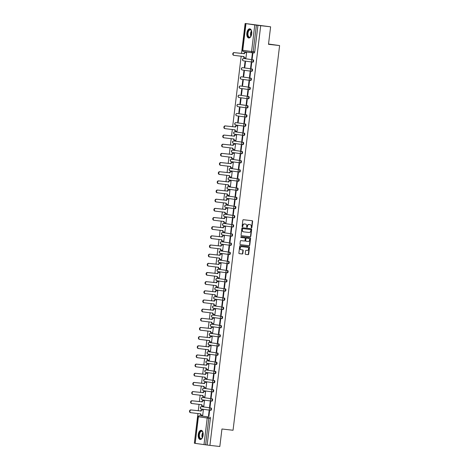 <?xml version="1.0" encoding="UTF-8"?>
<svg xmlns="http://www.w3.org/2000/svg" width="470" height="470" viewBox="0 0 470 470"><rect width="100%" height="100%" fill="white"/><g stroke="black" fill="none" stroke-linecap="round" stroke-linejoin="round"><path stroke-width="0.7" d="M251.503 227.844A0.405 0.347 98 0 0 251.891 227.48L252.631 221.352A0.582 0.493 98 0 0 252.226 220.724L243.413 219.725A0.582 0.493 98 0 0 242.855 220.242L242.115 226.37A0.405 0.347 98 0 0 242.802 226.446L242.896 225.653A1.857 1.575 98 0 1 244.682 223.984L245.416 224.072A1.857 1.575 98 0 1 246.756 226.094L246.662 226.887A0.405 0.347 98 0 0 247.343 226.963L247.443 226.17A1.857 1.575 98 0 1 249.229 224.501L249.964 224.584A1.857 1.575 98 0 1 251.303 226.605L251.209 227.398A0.405 0.347 98 0 0 251.503 227.844M251.344 227.774A0.405 0.347 98 0 0 251.579 227.433L252.32 221.311A0.582 0.493 98 0 0 251.985 220.694M242.25 226.746A0.405 0.347 98 0 0 242.491 226.405L242.896 225.653M246.797 227.257A0.405 0.347 98 0 0 247.032 226.916L247.132 226.123L247.443 226.17M202.188 406.72L201.642 406.656A1.181 0.629 96.5 0 1 201.642 406.656A1.181 0.629 96.5 0 1 201.648 406.662L202.194 406.72A1.181 0.629 -83.5 0 0 202.188 406.72A1.181 0.629 -83.5 0 0 202.176 406.72L210.46 407.895A1.181 0.629 96.5 0 1 210.942 409.153A1.181 0.629 96.5 0 1 210.184 410.251A1.181 0.629 96.5 0 1 210.178 410.245A1.181 1.005 -82 0 1 210.46 407.895L201.648 406.662A1.181 1.005 98 0 0 200.508 407.719A1.181 1.005 -82 0 0 201.366 409.012L210.131 410.24M211.242 401.08L202.476 399.847A1.181 1.005 -82 0 1 201.618 398.56A1.181 1.005 98 0 1 202.758 397.497L202.758 397.497A1.181 0.629 96.5 0 1 202.758 397.497L211.571 398.736A1.181 0.629 96.5 0 1 212.052 399.988A1.181 0.629 96.5 0 1 211.294 401.086L211.829 401.145A1.181 0.629 -83.5 0 0 211.841 401.151A1.181 0.629 -83.5 0 0 212.599 400.052A1.181 0.629 -83.5 0 0 212.117 398.801L203.304 397.561A1.181 0.629 -83.5 0 0 203.299 397.561A1.181 0.629 -83.5 0 0 203.287 397.555M204.415 388.396A1.181 0.629 -83.5 0 0 204.403 388.396A1.181 0.629 -83.5 0 0 204.397 388.396L203.857 388.338A1.181 0.629 96.5 0 1 203.868 388.338L212.675 389.577A1.181 0.629 96.5 0 1 213.157 390.829A1.181 0.629 96.5 0 1 212.399 391.927A1.181 0.629 96.5 0 1 212.393 391.921A1.181 1.005 -82 0 1 212.675 389.577L203.868 388.338A1.181 1.005 98 0 0 202.729 389.395A1.181 1.005 -82 0 0 203.557 390.682A1.181 1.005 -82 0 1 203.557 390.682L212.346 391.915M205.525 379.237A1.181 0.629 -83.5 0 0 205.513 379.237A1.181 0.629 -83.5 0 0 205.508 379.231L204.967 379.173A1.181 0.629 96.5 0 1 204.973 379.173L213.785 380.412A1.181 0.629 96.5 0 1 214.267 381.663A1.181 0.629 96.5 0 1 213.509 382.762A1.181 0.629 96.5 0 1 213.503 382.762A1.181 1.005 -82 0 1 213.48 382.756L204.691 381.522A1.181 1.005 -82 0 1 203.839 380.236A1.181 1.005 98 0 1 204.973 379.173A1.181 1.181 0 0 0 203.657 380.201A1.181 1.181 0 0 0 204.667 381.522L213.48 382.756A1.181 1.005 -82 0 1 213.785 380.412L204.973 379.173M206.624 370.072L206.077 370.013A1.181 0.629 96.5 0 1 206.077 370.013A1.181 0.629 96.5 0 1 206.083 370.013L206.63 370.072A1.181 0.629 -83.5 0 0 206.624 370.072A1.181 0.629 -83.5 0 0 206.612 370.072L214.896 371.253A1.181 0.629 96.5 0 1 215.378 372.504A1.181 0.629 96.5 0 1 214.62 373.603A1.181 0.629 96.5 0 1 214.608 373.597A1.181 1.005 -82 0 1 214.896 371.253L206.083 370.013A1.181 1.005 98 0 0 204.944 371.071A1.181 1.005 -82 0 0 205.801 372.363L214.567 373.591M207.164 360.848A1.181 0.629 96.5 0 1 207.182 360.848L216 362.088A1.181 0.629 96.5 0 1 216.482 363.339A1.181 0.629 96.5 0 1 215.73 364.438L216.265 364.497A1.181 0.629 -83.5 0 0 216.276 364.503A1.181 0.629 -83.5 0 0 217.034 363.404A1.181 0.629 -83.5 0 0 216.553 362.153L207.74 360.913A1.181 0.629 -83.5 0 0 207.734 360.913A1.181 0.629 -83.5 0 0 207.722 360.907M208.85 351.748A1.181 0.629 -83.5 0 0 208.839 351.748A1.181 0.629 -83.5 0 0 208.833 351.748L208.292 351.689A1.181 0.629 96.5 0 1 208.304 351.689L217.111 352.929A1.181 0.629 96.5 0 1 217.592 354.18A1.181 0.629 96.5 0 1 216.834 355.279A1.181 0.629 96.5 0 1 216.829 355.273A1.181 1.005 -82 0 1 217.111 352.929L208.304 351.689A1.181 1.005 98 0 0 207.164 352.747A1.181 1.005 -82 0 0 207.993 354.033A1.181 1.005 -82 0 1 207.993 354.033L216.782 355.267M209.379 342.524A1.181 0.629 96.5 0 1 209.403 342.524L209.955 342.589A1.181 0.629 -83.5 0 0 209.949 342.589A1.181 0.629 -83.5 0 0 209.937 342.589L218.221 343.764A1.181 0.629 96.5 0 1 218.703 345.015A1.181 0.629 96.5 0 1 217.945 346.114A1.181 0.629 96.5 0 1 217.939 346.114A1.181 1.005 -82 0 1 217.916 346.108L209.126 344.874A1.181 1.005 -82 0 1 208.269 343.588A1.181 1.005 98 0 1 209.409 342.524A1.181 0.629 96.5 0 1 209.409 342.524L218.221 343.764A1.181 1.005 -82 0 0 217.916 346.108A1.181 1.181 0 0 0 217.945 346.114L218.491 346.179A1.181 0.629 -83.5 0 0 218.491 346.179A1.181 0.629 -83.5 0 0 219.249 345.08A1.181 0.629 -83.5 0 0 218.767 343.829M210.489 333.359A1.181 0.629 96.5 0 1 210.507 333.365A1.181 0.629 96.5 0 1 210.519 333.365L211.065 333.424A1.181 0.629 -83.5 0 0 211.059 333.424A1.181 0.629 -83.5 0 0 211.048 333.424L219.331 334.605A1.181 0.629 96.5 0 1 219.813 335.856A1.181 0.629 96.5 0 1 219.055 336.955A1.181 0.629 96.5 0 1 219.043 336.949A1.181 1.005 -82 0 1 219.331 334.605L210.519 333.365A1.181 1.005 98 0 0 209.379 334.429A1.181 1.005 -82 0 0 210.237 335.715L219.002 336.943M220.107 327.784L211.341 326.55A1.181 1.005 -82 0 1 210.489 325.264A1.181 1.005 98 0 1 211.629 324.2L211.629 324.2A1.181 0.629 96.5 0 1 211.629 324.2L220.436 325.44A1.181 0.629 96.5 0 1 220.918 326.697A1.181 0.629 96.5 0 1 220.16 327.79L220.7 327.854A1.181 0.629 -83.5 0 0 220.712 327.854A1.181 0.629 -83.5 0 0 221.47 326.756A1.181 0.629 -83.5 0 0 220.988 325.504L212.176 324.265A1.181 0.629 -83.5 0 0 212.164 324.265A1.181 0.629 -83.5 0 0 212.158 324.265M213.286 315.1A1.181 0.629 -83.5 0 0 213.274 315.1A1.181 0.629 -83.5 0 0 213.268 315.1L212.728 315.041A1.181 0.629 96.5 0 1 212.734 315.041L221.546 316.281A1.181 0.629 96.5 0 1 222.028 317.532A1.181 0.629 96.5 0 1 221.27 318.631A1.181 0.629 96.5 0 1 221.264 318.631A1.181 1.005 -82 0 1 221.546 316.281L212.734 315.041A1.181 1.005 98 0 0 211.6 316.104A1.181 1.005 -82 0 0 212.428 317.385A1.181 1.005 -82 0 1 212.428 317.385L221.217 318.619M214.385 305.941L214.391 305.941A1.181 0.629 -83.5 0 0 214.385 305.941A1.181 0.629 -83.5 0 0 214.373 305.941L222.657 307.116A1.181 0.629 96.5 0 1 223.138 308.373A1.181 0.629 96.5 0 1 222.38 309.466A1.181 0.629 96.5 0 1 222.369 309.466A1.181 1.005 -82 0 1 222.351 309.466L213.562 308.226A1.181 1.005 -82 0 1 212.704 306.939A1.181 1.005 98 0 1 213.844 305.876A1.181 0.629 96.5 0 1 213.844 305.876L222.657 307.116A1.181 1.005 -82 0 0 222.351 309.466A1.181 1.181 0 0 0 222.38 309.466L222.927 309.53A1.181 0.629 -83.5 0 0 222.927 309.53A1.181 0.629 -83.5 0 0 223.685 308.432A1.181 0.629 -83.5 0 0 223.203 307.18M215.495 296.776L214.943 296.717A1.181 0.629 96.5 0 1 214.943 296.717A1.181 0.629 96.5 0 1 214.954 296.717L215.501 296.776A1.181 0.629 -83.5 0 0 215.495 296.776A1.181 0.629 -83.5 0 0 215.483 296.776L223.767 297.957A1.181 0.629 96.5 0 1 224.243 299.208A1.181 0.629 96.5 0 1 223.491 300.307A1.181 0.629 96.5 0 1 223.479 300.307A1.181 1.005 -82 0 1 223.767 297.957L214.954 296.717A1.181 1.005 98 0 0 213.815 297.78A1.181 1.005 -82 0 0 214.667 299.067L223.432 300.295M224.542 291.136L215.777 289.902A1.181 1.005 -82 0 1 214.925 288.615A1.181 1.005 98 0 1 216.065 287.552L216.065 287.552A1.181 0.629 96.5 0 1 216.065 287.552L224.871 288.791A1.181 0.629 96.5 0 1 225.353 290.049A1.181 0.629 96.5 0 1 224.595 291.142L225.136 291.206A1.181 0.629 -83.5 0 0 225.148 291.206A1.181 0.629 -83.5 0 0 225.9 290.108A1.181 0.629 -83.5 0 0 225.418 288.856L216.611 287.617A1.181 0.629 -83.5 0 0 216.6 287.617A1.181 0.629 -83.5 0 0 216.594 287.617M217.722 278.452A1.181 0.629 -83.5 0 0 217.71 278.452A1.181 0.629 -83.5 0 0 217.698 278.452L217.163 278.393A1.181 0.629 96.5 0 1 217.169 278.393L225.982 279.632A1.181 0.629 96.5 0 1 226.464 280.884A1.181 0.629 96.5 0 1 225.706 281.982A1.181 0.629 96.5 0 1 225.7 281.982A1.181 1.005 -82 0 1 225.982 279.632L217.169 278.393A1.181 1.005 98 0 0 216.036 279.456A1.181 1.005 -82 0 0 216.864 280.737A1.181 1.005 -82 0 1 216.864 280.737L225.653 281.971M218.82 269.292L218.268 269.228A1.181 0.629 96.5 0 1 218.28 269.228L218.826 269.292A1.181 0.629 -83.5 0 0 218.82 269.292A1.181 0.629 -83.5 0 0 218.809 269.292L227.092 270.467A1.181 0.629 96.5 0 1 227.574 271.725A1.181 0.629 96.5 0 1 226.816 272.817A1.181 0.629 96.5 0 1 226.804 272.817A1.181 1.005 -82 0 1 226.781 272.817L217.998 271.578A1.181 1.005 -82 0 1 217.14 270.291A1.181 1.005 98 0 1 218.28 269.228L227.092 270.467A1.181 1.005 -82 0 0 226.781 272.817A1.181 1.181 0 0 0 226.816 272.817L227.363 272.882A1.181 0.629 -83.5 0 0 227.363 272.882A1.181 0.629 -83.5 0 0 228.12 271.783A1.181 0.629 -83.5 0 0 227.639 270.532M219.937 260.133A1.181 0.629 -83.5 0 0 219.925 260.127A1.181 0.629 -83.5 0 0 219.919 260.127L219.378 260.069A1.181 0.629 96.5 0 1 219.378 260.069A1.181 0.629 96.5 0 1 219.39 260.069L228.197 261.308A1.181 0.629 96.5 0 1 228.679 262.56A1.181 0.629 96.5 0 1 227.927 263.658A1.181 0.629 96.5 0 1 227.915 263.658A1.181 1.005 -82 0 1 228.197 261.308L219.39 260.069A1.181 1.005 98 0 0 218.25 261.132A1.181 1.005 -82 0 0 219.102 262.419L227.868 263.652M228.978 254.487L220.213 253.254A1.181 1.005 -82 0 1 219.361 251.967A1.181 1.005 98 0 1 220.495 250.904L220.495 250.904A1.181 0.629 96.5 0 1 220.495 250.904L229.307 252.143A1.181 0.629 96.5 0 1 229.789 253.4A1.181 0.629 96.5 0 1 229.031 254.493L229.572 254.558A1.181 0.629 -83.5 0 0 229.577 254.558A1.181 0.629 -83.5 0 0 230.335 253.459A1.181 0.629 -83.5 0 0 229.854 252.208L221.047 250.968A1.181 0.629 -83.5 0 0 221.035 250.968A1.181 0.629 -83.5 0 0 221.029 250.968M222.151 241.809A1.181 0.629 -83.5 0 0 222.145 241.803A1.181 0.629 -83.5 0 0 222.134 241.803L221.599 241.745A1.181 0.629 96.5 0 1 221.605 241.745L230.417 242.984A1.181 0.629 96.5 0 1 230.899 244.236A1.181 0.629 96.5 0 1 230.141 245.334A1.181 0.629 96.5 0 1 230.13 245.334A1.181 1.005 -82 0 1 230.417 242.984L221.605 241.745A1.181 1.005 98 0 0 220.465 242.808A1.181 1.005 -82 0 0 221.323 244.095L230.089 245.328M223.256 232.644L222.704 232.579A1.181 0.629 96.5 0 1 222.704 232.579A1.181 0.629 96.5 0 1 222.715 232.579L223.262 232.644A1.181 0.629 -83.5 0 0 223.256 232.644A1.181 0.629 -83.5 0 0 223.244 232.644L231.528 233.819A1.181 0.629 96.5 0 1 232.01 235.076A1.181 0.629 96.5 0 1 231.252 236.169A1.181 0.629 96.5 0 1 231.24 236.169A1.181 1.005 -82 0 1 231.528 233.819L222.715 232.579A1.181 1.005 98 0 0 221.576 233.643A1.181 1.005 -82 0 0 222.428 234.93L231.193 236.163M224.36 223.479L223.814 223.42A1.181 0.629 96.5 0 1 223.826 223.42L224.372 223.485A1.181 0.629 -83.5 0 0 224.36 223.479A1.181 0.629 -83.5 0 0 224.355 223.479L232.632 224.66A1.181 0.629 96.5 0 1 233.114 225.911A1.181 0.629 96.5 0 1 232.356 227.01A1.181 0.629 96.5 0 1 232.35 227.01A1.181 1.005 -82 0 1 232.632 224.66L223.826 223.42A1.181 1.005 98 0 0 222.686 224.484A1.181 1.005 -82 0 0 223.538 225.77L232.303 227.004M233.414 217.839L224.648 216.605A1.181 1.005 -82 0 1 223.796 215.319A1.181 1.005 98 0 1 224.93 214.261L225.471 214.32L224.93 214.261A1.181 0.629 96.5 0 1 224.93 214.261L233.743 215.495A1.181 0.629 96.5 0 1 234.225 216.752A1.181 0.629 96.5 0 1 233.467 217.845L234.007 217.91A1.181 0.629 -83.5 0 0 234.013 217.91A1.181 0.629 -83.5 0 0 234.771 216.811A1.181 0.629 -83.5 0 0 234.289 215.56L225.483 214.32A1.181 0.629 -83.5 0 0 225.471 214.32A1.181 0.629 -83.5 0 0 225.465 214.32M226.587 205.161A1.181 0.629 -83.5 0 0 226.581 205.155A1.181 0.629 -83.5 0 0 226.569 205.155L226.029 205.096A1.181 0.629 96.5 0 1 226.041 205.096L234.853 206.336A1.181 0.629 96.5 0 1 235.335 207.587A1.181 0.629 96.5 0 1 234.577 208.686A1.181 0.629 96.5 0 1 234.565 208.686A1.181 1.005 -82 0 1 234.542 208.68L225.759 207.446A1.181 1.005 -82 0 1 224.901 206.16A1.181 1.005 98 0 1 226.041 205.096A1.181 1.181 0 0 0 224.725 206.124A1.181 1.181 0 0 0 225.735 207.44L234.542 208.68A1.181 1.005 -82 0 1 234.853 206.336L226.041 205.096A1.181 0.629 96.5 0 0 226.011 205.096M227.686 195.996L227.139 195.931A1.181 0.629 96.5 0 1 227.139 195.931A1.181 0.629 96.5 0 1 227.151 195.937L227.697 195.996A1.181 0.629 -83.5 0 0 227.686 195.996A1.181 0.629 -83.5 0 0 227.68 195.996L235.958 197.171A1.181 0.629 96.5 0 1 236.439 198.428A1.181 0.629 96.5 0 1 235.687 199.521A1.181 0.629 96.5 0 1 235.676 199.521A1.181 1.005 -82 0 1 235.958 197.171L227.151 195.937A1.181 1.005 98 0 0 226.011 196.995A1.181 1.005 -82 0 0 226.863 198.281L235.629 199.515M228.796 186.831L228.808 186.837A1.181 0.629 -83.5 0 0 228.796 186.831A1.181 0.629 -83.5 0 0 228.79 186.831L237.068 188.012A1.181 0.629 96.5 0 1 237.55 189.263A1.181 0.629 96.5 0 1 236.792 190.362A1.181 0.629 96.5 0 1 236.786 190.362A1.181 1.005 -82 0 1 237.068 188.012L228.256 186.772A1.181 0.629 96.5 0 1 228.256 186.772A1.181 1.005 98 0 0 227.122 187.836A1.181 1.005 -82 0 0 227.974 189.122L236.739 190.356M237.908 181.203L238.443 181.261A1.181 0.629 -83.5 0 0 238.449 181.261A1.181 0.629 -83.5 0 0 239.207 180.163A1.181 0.629 -83.5 0 0 238.725 178.911L229.912 177.672A1.181 0.629 -83.5 0 0 229.906 177.672A1.181 0.629 -83.5 0 0 229.895 177.672M231.023 168.513A1.181 0.629 -83.5 0 0 231.017 168.507A1.181 0.629 -83.5 0 0 231.005 168.507L230.464 168.448A1.181 0.629 96.5 0 1 230.476 168.448L239.289 169.688A1.181 0.629 96.5 0 1 239.77 170.939A1.181 0.629 96.5 0 1 239.013 172.038A1.181 0.629 96.5 0 1 239.001 172.038A1.181 1.005 -82 0 1 238.977 172.032L230.188 170.798A1.181 1.005 -82 0 1 229.337 169.511A1.181 1.005 98 0 1 230.476 168.448A1.181 1.181 0 0 0 229.16 169.476A1.181 1.181 0 0 0 230.171 170.792L238.977 172.032A1.181 1.005 -82 0 1 239.289 169.688L230.476 168.448A1.181 0.629 96.5 0 0 230.447 168.448M232.121 159.348L231.575 159.283A1.181 0.629 96.5 0 1 231.575 159.283A1.181 0.629 96.5 0 1 231.587 159.289L232.133 159.348A1.181 0.629 -83.5 0 0 232.121 159.348A1.181 0.629 -83.5 0 0 232.115 159.348L240.393 160.523A1.181 0.629 96.5 0 1 240.875 161.78A1.181 0.629 96.5 0 1 240.117 162.873A1.181 0.629 96.5 0 1 240.111 162.873A1.181 1.005 -82 0 1 240.393 160.523L231.587 159.289A1.181 1.005 98 0 0 230.447 160.346A1.181 1.005 -82 0 0 231.299 161.633L240.064 162.867M232.662 150.124A1.181 0.629 96.5 0 1 232.685 150.124L233.243 150.189A1.181 0.629 -83.5 0 0 233.232 150.189A1.181 0.629 -83.5 0 0 233.226 150.183L241.504 151.363A1.181 0.629 96.5 0 1 241.985 152.615A1.181 0.629 96.5 0 1 241.228 153.714A1.181 0.629 96.5 0 1 241.222 153.714A1.181 1.005 -82 0 1 241.504 151.363L232.691 150.124A1.181 0.629 96.5 0 1 232.691 150.124A1.181 1.005 98 0 0 231.557 151.187A1.181 1.005 -82 0 0 232.409 152.474L241.175 153.708M233.772 140.959A1.181 0.629 96.5 0 1 233.796 140.959L242.614 142.198A1.181 0.629 96.5 0 1 243.096 143.456A1.181 0.629 96.5 0 1 242.338 144.554L242.878 144.613A1.181 0.629 -83.5 0 0 242.884 144.613A1.181 0.629 -83.5 0 0 243.642 143.514A1.181 0.629 -83.5 0 0 243.16 142.263L234.348 141.024A1.181 0.629 -83.5 0 0 234.342 141.024A1.181 0.629 -83.5 0 0 234.33 141.024M235.458 131.864A1.181 0.629 -83.5 0 0 235.447 131.864A1.181 0.629 -83.5 0 0 235.441 131.858L234.9 131.8A1.181 0.629 96.5 0 1 234.912 131.8L243.719 133.039A1.181 0.629 96.5 0 1 244.2 134.291A1.181 0.629 96.5 0 1 243.448 135.389A1.181 0.629 96.5 0 1 243.437 135.389A1.181 1.005 -82 0 1 243.413 135.383L234.624 134.15A1.181 1.005 -82 0 1 233.772 132.863A1.181 1.005 98 0 1 234.912 131.8A1.181 1.181 0 0 0 233.596 132.828A1.181 1.181 0 0 0 234.606 134.15L243.413 135.383A1.181 1.005 -82 0 1 243.719 133.039L234.912 131.8A1.181 0.629 96.5 0 0 234.883 131.8M236.557 122.699L236.011 122.635A1.181 0.629 96.5 0 1 236.011 122.635A1.181 0.629 96.5 0 1 236.016 122.641L236.569 122.699A1.181 0.629 -83.5 0 0 236.557 122.699A1.181 0.629 -83.5 0 0 236.551 122.699L244.829 123.874A1.181 0.629 96.5 0 1 245.311 125.132A1.181 0.629 96.5 0 1 244.553 126.23A1.181 0.629 96.5 0 1 244.547 126.224A1.181 1.005 -82 0 1 244.829 123.874L236.016 122.641A1.181 1.005 98 0 0 234.883 123.698A1.181 1.005 -82 0 0 235.734 124.991L244.5 126.219M237.097 113.476A1.181 0.629 96.5 0 1 237.121 113.476L245.939 114.715A1.181 0.629 96.5 0 1 246.421 115.967A1.181 0.629 96.5 0 1 245.663 117.065L246.204 117.124A1.181 0.629 -83.5 0 0 246.209 117.13A1.181 0.629 -83.5 0 0 246.967 116.031A1.181 0.629 -83.5 0 0 246.486 114.78L237.673 113.54A1.181 0.629 -83.5 0 0 237.667 113.54A1.181 0.629 -83.5 0 0 237.655 113.534M238.208 104.311A1.181 0.629 96.5 0 1 238.225 104.317L247.05 105.556A1.181 0.629 96.5 0 1 247.531 106.808A1.181 0.629 96.5 0 1 246.774 107.906L247.308 107.965A1.181 0.629 -83.5 0 0 247.32 107.965A1.181 0.629 -83.5 0 0 248.078 106.866A1.181 0.629 -83.5 0 0 247.596 105.615L238.784 104.375A1.181 0.629 -83.5 0 0 238.778 104.375A1.181 0.629 -83.5 0 0 238.766 104.375M239.894 95.216A1.181 0.629 -83.5 0 0 239.882 95.216A1.181 0.629 -83.5 0 0 239.876 95.21L239.336 95.152A1.181 0.629 96.5 0 1 239.347 95.152L248.154 96.391A1.181 0.629 96.5 0 1 248.636 97.642A1.181 0.629 96.5 0 1 247.878 98.741A1.181 0.629 96.5 0 1 247.872 98.741A1.181 1.005 -82 0 1 247.849 98.735L239.06 97.502A1.181 1.005 -82 0 1 238.208 96.215A1.181 1.005 98 0 1 239.347 95.152A1.181 1.181 0 0 0 238.032 96.18A1.181 1.181 0 0 0 239.036 97.502L247.849 98.735A1.181 1.005 -82 0 1 248.154 96.391L239.347 95.152A1.181 0.629 96.5 0 0 239.318 95.152M240.993 86.051L240.446 85.992A1.181 0.629 96.5 0 1 240.446 85.992A1.181 0.629 96.5 0 1 240.452 85.992L241.004 86.051A1.181 0.629 -83.5 0 0 240.993 86.051A1.181 0.629 -83.5 0 0 240.987 86.051L249.264 87.232A1.181 0.629 96.5 0 1 249.746 88.483A1.181 0.629 96.5 0 1 248.988 89.582A1.181 0.629 96.5 0 1 248.983 89.576A1.181 1.005 -82 0 1 249.264 87.232L240.452 85.992A1.181 1.005 98 0 0 239.318 87.05A1.181 1.005 -82 0 0 240.17 88.342L248.936 89.57M250.046 80.411L241.28 79.177A1.181 1.005 -82 0 1 240.423 77.891A1.181 1.005 98 0 1 241.562 76.827L241.562 76.827A1.181 0.629 96.5 0 1 241.562 76.827L250.375 78.067A1.181 0.629 96.5 0 1 250.857 79.318A1.181 0.629 96.5 0 1 250.099 80.417L250.639 80.482A1.181 0.629 -83.5 0 0 250.645 80.482A1.181 0.629 -83.5 0 0 251.403 79.383A1.181 0.629 -83.5 0 0 250.921 78.132L242.109 76.892A1.181 0.629 -83.5 0 0 242.103 76.892A1.181 0.629 -83.5 0 0 242.091 76.886M251.15 71.246L242.385 70.018A1.181 1.005 -82 0 1 241.533 68.726A1.181 1.005 98 0 1 242.673 67.668L242.673 67.668A1.181 0.629 96.5 0 1 242.673 67.668L251.479 68.908A1.181 0.629 96.5 0 1 251.961 70.159A1.181 0.629 96.5 0 1 251.209 71.258L251.744 71.317A1.181 0.629 -83.5 0 0 251.756 71.317A1.181 0.629 -83.5 0 0 252.513 70.224A1.181 0.629 -83.5 0 0 252.032 68.967L243.219 67.727A1.181 0.629 -83.5 0 0 243.213 67.727A1.181 0.629 -83.5 0 0 243.202 67.727M244.329 58.568A1.181 0.629 -83.5 0 0 244.318 58.568A1.181 0.629 -83.5 0 0 244.312 58.568L243.771 58.503A1.181 0.629 96.5 0 1 243.783 58.503L252.59 59.743A1.181 0.629 96.5 0 1 253.072 61A1.181 0.629 96.5 0 1 252.314 62.093A1.181 0.629 96.5 0 1 252.308 62.093A1.181 1.005 -82 0 1 252.284 62.087L243.495 60.853A1.181 1.005 -82 0 1 242.643 59.567A1.181 1.005 98 0 1 243.783 58.503A1.181 1.181 0 0 0 242.467 59.531A1.181 1.181 0 0 0 243.472 60.853L252.284 62.087A1.181 1.005 -82 0 1 252.59 59.743L243.783 58.503M251.709 33.752A4.612 2.45 -83.5 0 0 249.799 28.823A4.612 2.45 -83.5 0 0 246.85 33.07A4.612 2.45 -83.5 0 0 248.759 37.994A4.612 2.45 -83.5 0 0 251.709 33.752M203.122 435.232A4.612 2.45 -83.5 0 0 201.213 430.309A4.612 2.45 -83.5 0 0 198.264 434.55A4.612 2.45 -83.5 0 0 200.173 439.479A4.612 2.45 -83.5 0 0 203.122 435.232M245.222 253.735A0.582 0.493 98 0 0 245.64 254.364L248.107 254.646A0.582 0.493 98 0 0 248.665 254.123L249.494 247.32A0.582 0.493 98 0 0 249.082 246.691L240.27 245.692A0.582 0.493 98 0 0 239.712 246.215L238.889 253.019A0.582 0.493 98 0 0 239.312 253.647L242.291 253.988A0.582 0.493 98 0 0 242.849 253.465L243.202 250.557A0.582 0.493 98 0 0 242.796 249.922L241.304 249.758A1.551 1.316 98 0 1 241.68 246.674L247.473 247.326A1.551 1.316 98 0 1 247.097 250.41L246.133 250.304A0.582 0.493 98 0 0 245.575 250.821L245.222 253.735M245.975 23.688L242.755 50.29L251.567 51.53L254.787 24.928L245.134 23.5L270.614 26.814L268.493 44.315L279.603 45.572L233.05 430.256L221.946 428.998L219.825 446.5L209.914 445.378L260.703 25.686L256.403 25.127L253.183 51.729A1.181 0.629 96.5 0 1 252.425 52.816A1.181 0.629 96.5 0 1 252.419 52.816A1.181 1.005 98 0 1 252.396 52.816A1.181 1.181 0 0 0 252.425 52.816L253.97 52.993A1.181 0.629 96.5 0 1 253.964 52.993L252.437 52.822M270.614 26.814L260.703 25.686M250.281 236.716A0.582 0.493 98 0 0 250.839 236.199L251.662 229.395A0.582 0.493 98 0 0 251.25 228.767L242.444 227.768A0.582 0.493 98 0 0 241.886 228.285L241.057 235.088A0.582 0.493 98 0 0 241.48 235.723L249.97 236.674A0.582 0.493 98 0 0 250.528 236.151L251.35 229.348A0.582 0.493 98 0 0 251.009 228.737M240.311 244.664L248.883 245.64A0.582 0.493 98 0 0 249.441 245.117L250.263 238.314L250.575 238.361L249.752 245.164A0.582 0.493 98 0 1 249.194 245.681L240.393 244.682A0.582 0.493 98 0 1 240.382 244.682L240.393 244.682M244.541 237.902A0.582 0.493 98 0 0 244.529 237.896L244.829 237.943A0.582 0.493 98 0 0 244.829 237.943A0.582 0.493 98 0 1 245.246 238.572L245.011 240.505A0.582 0.493 98 0 1 244.453 241.028L240.887 240.622A0.582 0.493 98 0 0 240.329 241.139L239.976 244.053A0.582 0.493 98 0 0 240.382 244.682M241.045 237.503L244.518 237.896A0.582 0.493 98 0 0 244.518 237.896L241.11 237.52A0.405 0.347 98 0 0 241.11 237.52L241.11 237.52A0.405 0.347 98 0 1 241.21 236.716L250.158 237.726A0.582 0.493 98 0 0 250.158 237.726A0.582 0.493 98 0 1 250.575 238.361M201.089 415.885L201.078 415.885A1.181 0.629 96.5 0 1 201.078 415.885A1.181 0.629 96.5 0 1 201.089 415.885L208.357 416.949A1.181 0.629 96.5 0 1 208.833 418.212L205.613 444.814L195.185 443.375L198.228 416.743L198.781 416.796M245.134 23.5L241.51 53.457M241.18 56.165L232.644 126.753M232.315 129.462L231.534 135.912M231.205 138.627L230.423 145.077M230.094 147.786L229.313 154.236M228.99 156.951L228.209 163.401M227.88 166.11L227.098 172.561M226.769 175.275L225.988 181.726M225.659 184.434L224.883 190.885M224.554 193.599L223.773 200.044M223.444 202.758L222.662 209.209M222.334 211.923L221.552 218.368M221.223 221.082L220.448 227.533M220.119 230.247L219.337 236.692M219.008 239.406L218.227 245.857M217.898 248.571L217.117 255.016M216.793 257.73L216.012 264.181M215.683 266.895L214.902 273.34M214.573 276.055L213.791 282.505M213.462 285.22L212.687 291.664M212.358 294.379L211.576 300.829M211.247 303.538L210.466 309.988M210.137 312.703L209.356 319.154M209.033 321.862L208.251 328.313M207.922 331.027L207.141 337.478M206.812 340.186L206.03 346.637M205.701 349.351L204.926 355.802M204.597 358.51L203.816 364.961M203.487 367.675L202.705 374.126M202.376 376.834L201.595 383.285M201.272 385.999L200.49 392.45M200.161 395.158L199.38 401.609M199.051 404.323L198.27 410.774M197.941 413.483L194.351 443.187L195.015 443.281M209.914 445.378L205.613 444.814M254.787 24.928L256.403 25.127M245.481 57.933L245.945 58.004L246.586 52.734L246.116 52.699M245.481 57.951L245.945 58.016M251.709 58.826L252.173 58.891L252.813 53.609L252.343 53.545L251.709 58.826L252.173 58.879M250.598 67.991L251.062 68.056L251.703 62.769L251.238 62.704L250.598 67.991L251.068 68.044M245.475 61.893L245.011 61.828L244.371 67.116L244.841 67.169L245.475 61.893M244.371 67.116L244.835 67.181M249.488 77.15L249.958 77.215L250.592 71.933L250.128 71.863L249.488 77.15L249.958 77.203M243.26 76.275L243.73 76.34L244.371 71.058L243.901 70.994L243.26 76.275L243.73 76.328M248.377 86.316L248.847 86.38L249.488 81.093L249.018 81.028L248.377 86.316L248.847 86.368M242.156 85.44L242.62 85.505L243.26 80.217L242.79 80.153L242.156 85.44L242.62 85.493M248.377 90.258L247.913 90.187L247.273 95.475L247.737 95.528L248.377 90.258M241.045 94.599L241.51 94.664L242.15 89.382L241.686 89.312L241.045 94.599L241.515 94.652M247.273 95.475L247.737 95.539M247.267 99.417L246.803 99.352L246.163 104.64L246.633 104.692L247.267 99.417M239.935 103.764L240.405 103.829L241.04 98.541L240.575 98.477L239.935 103.764L240.405 103.817M246.163 104.64L246.627 104.704M246.163 108.582L245.692 108.511L245.052 113.799L245.522 113.852L246.163 108.582M239.935 107.706L239.465 107.636L238.825 112.923L239.295 112.976L239.935 107.706M238.825 112.923L239.295 112.988M245.052 113.799L245.522 113.863M245.052 117.741L244.582 117.676L243.942 122.964L244.412 123.017L245.052 117.741M238.825 116.865L238.361 116.801L237.72 122.088L238.184 122.141L238.825 116.865M237.72 122.088L238.184 122.153M243.942 122.964L244.412 123.028M243.942 126.906L243.478 126.835L242.837 132.123L243.307 132.176L243.942 126.906M236.61 131.23L237.08 131.3L237.714 126.031L237.244 125.995M236.61 131.248L237.074 131.312M242.837 132.123L243.301 132.188M242.831 136.065L242.367 136L241.727 141.288L242.197 141.341L242.831 136.065M235.505 140.395L235.969 140.465L236.61 135.19L236.134 135.154M235.499 140.412L235.969 140.477M241.727 141.288L242.197 141.352M240.617 150.447L241.087 150.512L241.727 145.23L241.257 145.16L240.617 150.447L241.087 150.5M234.395 149.554L234.859 149.625L235.499 144.355L235.029 144.319M234.389 149.572L234.859 149.636M239.512 159.612L239.976 159.677L240.617 154.389L240.147 154.325L239.512 159.612L239.976 159.665M233.285 158.719L233.749 158.801L234.389 153.514L233.919 153.479M233.285 158.737L233.755 158.79M238.402 168.771L238.866 168.836L239.506 163.548L239.042 163.484L238.402 168.771L238.872 168.824M232.174 167.878L232.644 167.96L233.279 162.679L232.809 162.638M232.174 167.896L231.569 167.808A1.181 1.005 98 0 1 230.711 166.521L220.765 165.305A1.363 1.151 98 0 1 221.088 162.602L231.064 163.642A1.181 1.005 98 0 1 232.198 162.585L233.279 162.702L232.198 162.585M237.291 177.936L237.761 178.001L238.402 172.713L237.932 172.649L237.291 177.936L237.761 177.989M231.07 177.043L231.534 177.125L232.174 171.838L231.704 171.803M231.064 177.061L230.459 176.973A1.181 1.005 98 0 1 229.607 175.686L219.655 174.464A1.363 1.151 98 0 1 219.984 171.767L229.953 172.807A1.181 1.005 98 0 1 231.093 171.744L232.168 171.867M237.291 181.872L236.821 181.808L236.181 187.095L236.651 187.148L237.291 181.872M231.058 181.026L229.983 180.909A1.181 1.005 98 0 0 228.843 181.966L218.873 180.927A1.363 1.151 98 0 0 218.544 183.629L228.496 184.845A1.181 1.005 98 0 0 229.348 186.132L230.423 186.285L231.064 180.997L230.594 180.962M236.181 187.095L236.651 187.16M236.181 191.037L235.717 190.973L235.076 196.254L235.541 196.313L236.181 191.037M229.953 190.191L228.872 190.068A1.181 1.005 98 0 0 227.738 191.131L217.763 190.091A1.363 1.151 98 0 0 217.44 192.788L227.386 194.01A1.181 1.005 98 0 0 228.244 195.297L229.313 195.45L229.953 190.162L229.483 190.127M235.076 196.254L235.541 196.325M235.071 200.197L234.606 200.132L233.966 205.419L234.436 205.472L235.071 200.197M228.209 204.609L227.738 204.544L228.209 204.597L228.849 199.321L228.373 199.286M233.966 205.419L234.436 205.484M233.966 209.362L233.496 209.297L232.856 214.579L233.326 214.631L233.966 209.362M226.634 213.686L227.098 213.756L227.738 208.486L227.268 208.451M226.628 213.703L227.098 213.774M232.856 214.579L233.326 214.649M232.856 218.521L232.386 218.456L231.751 223.743L232.215 223.796L232.856 218.521M225.524 222.851L225.988 222.921L226.628 217.645L226.158 217.61M225.524 222.868L225.988 222.933M231.751 223.743L232.215 223.808M230.641 232.903L231.105 232.973L231.745 227.686L231.281 227.621L230.641 232.903L231.111 232.956M224.413 232.01L224.877 232.098L225.518 226.81L225.048 226.775M224.413 232.027L224.883 232.08M229.53 242.068L230 242.132L230.641 236.845L230.171 236.78L229.53 242.068L230 242.121M223.309 241.175L223.773 241.245L224.413 235.969L223.943 235.934M223.303 241.192L223.773 241.257M228.42 251.227L228.89 251.297L229.53 246.01L229.06 245.945L228.42 251.227L228.89 251.28M222.198 250.334L222.662 250.422L223.303 245.134L222.833 245.099M222.198 250.351L221.587 250.269A1.181 1.005 98 0 0 221.587 250.269A1.181 1.005 98 0 1 220.736 248.977L210.783 247.761A1.363 1.151 98 0 1 211.112 245.058L221.082 246.104A1.181 1.005 98 0 1 222.222 245.04L223.297 245.164L222.222 245.04M227.316 260.392L227.78 260.456L228.42 255.169L227.956 255.104L227.316 260.392L227.78 260.445M221.088 259.499L221.552 259.581L222.192 254.293L221.722 254.258M221.088 259.516L220.483 259.428A1.181 1.005 98 0 1 219.625 258.142L209.679 256.925A1.363 1.151 98 0 1 210.002 254.223L219.978 255.263A1.181 1.005 98 0 1 221.112 254.2L222.192 254.323M226.205 269.551L226.669 269.621L227.31 264.334L226.846 264.269L226.205 269.551L226.675 269.604M221.082 263.488L220.007 263.365A1.181 1.005 98 0 0 218.867 264.428L208.897 263.382A1.363 1.151 98 0 0 208.568 266.085L218.521 267.301A1.181 1.005 98 0 0 219.373 268.593L220.448 268.746L221.088 263.459L220.612 263.423M226.205 273.493L225.735 273.428L225.095 278.716L225.565 278.769L226.205 273.493M219.972 272.647L218.897 272.524A1.181 1.005 98 0 0 217.757 273.587L207.787 272.547A1.363 1.151 98 0 0 207.434 275.244L217.41 276.466A1.181 1.005 98 0 0 218.262 277.752L219.337 277.905L219.978 272.618L219.508 272.582M225.095 278.716L225.565 278.781M225.095 282.658L224.625 282.593L223.99 287.875L224.454 287.928L225.095 282.658M218.227 287.064L217.763 287L218.227 287.053L218.867 281.783L218.397 281.747M223.99 287.875L224.454 287.94M223.984 291.817L223.52 291.752L222.88 297.04L223.35 297.093L223.984 291.817M217.117 296.229L216.652 296.165L217.122 296.218L217.757 290.942L217.287 290.907M222.88 297.04L223.344 297.105M222.874 300.982L222.41 300.918L221.77 306.199L222.239 306.252L222.874 300.982M215.548 305.306L216.012 305.377L216.652 300.107L216.182 300.072M215.542 305.324L216.012 305.388M221.77 306.199L222.239 306.264M221.77 310.141L221.3 310.077L220.659 315.364L221.129 315.417L221.77 310.141M214.438 314.471L214.902 314.542L215.542 309.266L215.072 309.231M214.438 314.489L214.902 314.553M220.659 315.364L221.129 315.429M219.555 324.523L220.019 324.588L220.659 319.306L220.195 319.242L219.555 324.523L220.019 324.576M213.327 323.63L213.797 323.701L214.432 318.431L213.962 318.396M213.327 323.648L213.791 323.713M218.444 333.688L218.908 333.753L219.549 328.465L219.085 328.401L218.444 333.688L218.914 333.741M212.217 332.795L212.687 332.866L213.321 327.59L212.851 327.555M212.217 332.813L212.687 332.877M217.334 342.847L217.804 342.912L218.444 337.63L217.974 337.566L217.334 342.847L217.804 342.9M211.112 341.954L211.576 342.037L212.217 336.755L211.747 336.72M211.106 341.972L210.501 341.884A1.181 1.005 98 0 1 209.649 340.597L199.697 339.381A1.363 1.151 98 0 1 200.026 336.679L209.996 337.719A1.181 1.005 98 0 1 211.136 336.661L212.211 336.784L211.136 336.661M216.229 352.012L216.694 352.077L217.334 346.789L216.864 346.725L216.229 352.012L216.694 352.065M210.002 351.119L210.466 351.202L211.106 345.914L210.636 345.879M210.002 351.137L209.391 351.049A1.181 1.005 98 0 1 208.539 349.762L198.587 348.546A1.363 1.151 98 0 0 198.587 348.546A1.363 1.151 98 0 1 198.916 345.844L208.886 346.884A1.181 1.005 98 0 1 210.025 345.82L211.101 345.944M216.224 355.954L215.759 355.884L215.119 361.171L215.589 361.224L216.224 355.954M209.996 355.109L208.915 354.985A1.181 1.005 98 0 0 207.781 356.043L197.805 355.003A1.363 1.151 98 0 0 197.482 357.705L207.429 358.921A1.181 1.005 98 0 0 208.286 360.208L209.356 360.361L209.996 355.079L209.526 355.044M215.119 361.171L215.583 361.236M215.113 365.114L214.649 365.049L214.009 370.337L214.479 370.389L215.113 365.114M207.787 369.444L208.251 369.526L208.892 364.238L208.416 364.203M207.781 369.461L207.176 369.373A1.181 1.005 98 0 1 206.324 368.086L196.372 366.87A1.363 1.151 98 0 1 196.701 364.168L206.671 365.208A1.181 1.005 98 0 1 207.811 364.144L208.886 364.268M214.009 370.337L214.479 370.401M214.009 374.279L213.539 374.208L212.898 379.496L213.368 379.548L214.009 374.279M207.141 378.685L206.677 378.62L207.141 378.673L207.781 373.403L207.311 373.368M212.898 379.496L213.368 379.56M212.898 383.438L212.434 383.373L211.794 388.661L212.258 388.714L212.898 383.438M206.03 387.85L205.566 387.785L206.036 387.838L206.671 382.562L206.201 382.527M211.794 388.661L212.258 388.725M211.788 392.603L211.324 392.532L210.683 397.82L211.153 397.873L211.788 392.603M204.456 396.927L204.926 396.997L205.56 391.727L205.09 391.692M204.456 396.944L204.926 397.009M210.683 397.82L211.148 397.884M210.683 401.762L210.213 401.697L209.573 406.985L210.043 407.038L210.683 401.762M203.351 406.092L203.816 406.162L204.456 400.887L203.986 400.851M203.346 406.109L203.816 406.174M209.573 406.985L210.043 407.049M208.463 416.144L208.933 416.209L209.573 410.927L209.103 410.856L208.463 416.144L208.933 416.197M202.241 415.251L202.705 415.321L203.346 410.052L202.876 410.016M279.603 45.572L268.534 44.016M202.241 415.269L202.705 415.333M210.196 410.251L210.725 410.31A1.181 0.629 -83.5 0 0 210.73 410.31A1.181 0.629 -83.5 0 0 211.488 409.211A1.181 0.629 -83.5 0 0 211.007 407.96M212.951 391.986L212.939 391.986A1.181 0.629 -83.5 0 0 212.951 391.986A1.181 0.629 -83.5 0 0 213.709 390.887A1.181 0.629 -83.5 0 0 213.227 389.636M213.521 382.762L214.05 382.821A1.181 0.629 -83.5 0 0 214.056 382.827A1.181 0.629 -83.5 0 0 214.814 381.728A1.181 0.629 -83.5 0 0 214.332 380.477M215.166 373.662L215.16 373.662A1.181 0.629 -83.5 0 0 215.166 373.662A1.181 0.629 -83.5 0 0 215.924 372.569A1.181 0.629 -83.5 0 0 215.442 371.312M217.387 355.338L217.375 355.338A1.181 0.629 -83.5 0 0 217.387 355.338A1.181 0.629 -83.5 0 0 218.139 354.245A1.181 0.629 -83.5 0 0 217.657 352.988M219.602 337.014L219.596 337.014A1.181 0.629 -83.5 0 0 219.602 337.014A1.181 0.629 -83.5 0 0 220.359 335.921A1.181 0.629 -83.5 0 0 219.878 334.663M221.817 318.689L221.811 318.689A1.181 0.629 -83.5 0 0 221.817 318.689A1.181 0.629 -83.5 0 0 222.574 317.597A1.181 0.629 -83.5 0 0 222.093 316.339M224.037 300.365L224.025 300.365A1.181 0.629 -83.5 0 0 224.037 300.365A1.181 0.629 -83.5 0 0 224.795 299.272A1.181 0.629 -83.5 0 0 224.313 298.015M226.252 282.041L226.246 282.041A1.181 0.629 -83.5 0 0 226.252 282.041A1.181 0.629 -83.5 0 0 227.01 280.948A1.181 0.629 -83.5 0 0 226.528 279.691M228.473 263.717L228.461 263.717A1.181 0.629 -83.5 0 0 228.473 263.717A1.181 0.629 -83.5 0 0 229.231 262.624A1.181 0.629 -83.5 0 0 228.749 261.367M230.688 245.393L230.682 245.393A1.181 0.629 -83.5 0 0 230.688 245.393A1.181 0.629 -83.5 0 0 231.446 244.3A1.181 0.629 -83.5 0 0 230.964 243.043M231.258 236.169L231.786 236.234A1.181 0.629 -83.5 0 0 231.798 236.234A1.181 0.629 -83.5 0 0 232.556 235.135A1.181 0.629 -83.5 0 0 232.074 233.884M232.909 227.069L232.897 227.069A1.181 0.629 -83.5 0 0 232.909 227.069A1.181 0.629 -83.5 0 0 233.661 225.976A1.181 0.629 -83.5 0 0 233.185 224.719M235.123 208.745L235.118 208.745A1.181 0.629 -83.5 0 0 235.123 208.745A1.181 0.629 -83.5 0 0 235.881 207.652A1.181 0.629 -83.5 0 0 235.4 206.395M235.693 199.527L236.222 199.586A1.181 0.629 -83.5 0 0 236.234 199.586A1.181 0.629 -83.5 0 0 236.992 198.487A1.181 0.629 -83.5 0 0 236.51 197.236M237.344 190.426L237.332 190.421A1.181 0.629 -83.5 0 0 237.344 190.426A1.181 0.629 -83.5 0 0 238.096 189.328A1.181 0.629 -83.5 0 0 237.614 188.071M239.559 172.102L239.547 172.096A1.181 0.629 -83.5 0 0 239.559 172.102A1.181 0.629 -83.5 0 0 240.317 171.004A1.181 0.629 -83.5 0 0 239.835 169.746M240.129 162.879L240.658 162.937A1.181 0.629 -83.5 0 0 240.669 162.937A1.181 0.629 -83.5 0 0 241.427 161.839A1.181 0.629 -83.5 0 0 240.946 160.587M241.774 153.778L241.228 153.714L241.768 153.772A1.181 0.629 -83.5 0 0 241.774 153.778A1.181 0.629 -83.5 0 0 242.532 152.679A1.181 0.629 -83.5 0 0 242.05 151.428M243.995 135.454L243.983 135.448A1.181 0.629 -83.5 0 0 243.995 135.454A1.181 0.629 -83.5 0 0 244.753 134.355A1.181 0.629 -83.5 0 0 244.271 133.104M244.564 126.23L245.093 126.289A1.181 0.629 -83.5 0 0 245.105 126.289A1.181 0.629 -83.5 0 0 245.857 125.19A1.181 0.629 -83.5 0 0 245.375 123.939M247.89 98.741L248.418 98.8A1.181 0.629 -83.5 0 0 248.43 98.806A1.181 0.629 -83.5 0 0 249.188 97.707A1.181 0.629 -83.5 0 0 248.706 96.456M249 89.582L249.529 89.641A1.181 0.629 -83.5 0 0 249.535 89.641A1.181 0.629 -83.5 0 0 250.293 88.548A1.181 0.629 -83.5 0 0 249.811 87.291M252.325 62.093L252.854 62.157A1.181 0.629 -83.5 0 0 252.866 62.157A1.181 0.629 -83.5 0 0 253.618 61.059A1.181 0.629 -83.5 0 0 253.136 59.807M207.158 444.99L210.378 418.382A1.181 0.629 -83.5 0 0 209.896 417.125M257.948 25.304L254.728 51.906A1.181 0.629 96.5 0 1 253.97 52.993M249.723 224.554A1.857 1.575 98 0 0 249.652 224.542L249.964 224.584M247.132 226.123A1.857 1.575 98 0 1 248.918 224.46L249.652 224.542M245.175 224.037A1.857 1.575 98 0 0 245.105 224.025L245.416 224.072M242.585 225.612A1.857 1.575 98 0 1 244.371 223.943L245.105 224.025M241.398 235.705L249.97 236.674M250.898 229.953A0.405 0.347 98 0 0 250.604 229.507L242.884 228.632A0.405 0.347 98 0 0 242.491 228.996L242.391 229.836A1.857 1.575 98 0 0 243.73 231.857L249.012 232.456A1.857 1.575 98 0 0 250.798 230.788L250.898 229.953M243.66 231.845L243.419 231.81A1.857 1.575 98 0 1 242.079 229.789L242.179 228.955A0.405 0.347 98 0 1 242.573 228.59L250.293 229.466A0.405 0.347 98 0 0 250.293 229.466L250.604 229.507M248.16 241.445A1.551 1.316 98 0 0 248.53 238.361L246.492 238.131A0.582 0.493 98 0 0 245.933 238.648L245.698 240.581A0.582 0.493 98 0 0 246.116 241.216L248.16 241.445M248.278 238.325A1.551 1.316 98 0 0 248.219 238.319L248.53 238.361M245.792 241.169L245.804 241.169A0.582 0.493 98 0 1 245.387 240.54L245.622 238.607A0.582 0.493 98 0 1 246.18 238.084L248.219 238.319M250.263 238.314A0.582 0.493 98 0 0 249.928 237.703M247.22 247.291A1.551 1.316 98 0 0 247.161 247.285L247.473 247.326M241.245 249.746L240.993 249.711A1.551 1.316 98 0 1 241.368 246.627L247.161 247.285M239.23 253.63L241.98 253.941A0.582 0.493 98 0 0 242.538 253.424L242.89 250.51A0.582 0.493 98 0 0 242.555 249.899M245.557 254.346L247.796 254.605A0.582 0.493 98 0 0 248.354 254.082L249.182 247.279A0.582 0.493 98 0 0 248.842 246.668M234.019 55.354L233.666 55.301A1.363 1.151 -82 0 1 233.989 52.605L243.959 53.645A1.181 1.005 -82 0 1 245.099 52.581L245.505 52.64A1.181 1.005 98 0 0 244.365 53.703L234.395 52.658A1.363 1.151 98 0 0 234.066 55.36L244.018 56.576A1.181 1.005 98 0 0 244.852 57.863L244.471 57.81A1.181 1.005 -82 0 1 243.613 56.523L243.625 56.447M244.447 57.804L244.852 57.863A1.181 1.005 98 0 0 244.87 57.863L245.951 57.986M243.954 53.733L244.359 53.786M251.074 36.067A3.995 2.121 96.5 0 1 250.645 36.695A3.995 2.121 96.5 0 1 248.213 36.742A3.995 2.121 96.5 0 1 248.095 31.214A3.995 2.121 96.5 0 1 251.145 30.168A3.995 2.121 96.5 0 1 251.35 30.515A3.995 2.121 96.5 0 1 251.62 31.226M251.409 30.644A3.695 1.962 -83.5 0 0 251.286 30.438A3.695 1.962 -83.5 0 0 250.34 29.81A3.695 1.962 -83.5 0 0 248.154 32.295A3.695 1.962 -83.5 0 0 248.565 36.525A3.695 1.962 -83.5 0 0 249.511 37.159A3.695 1.962 -83.5 0 0 250.739 36.584M250.087 28.893A4.583 2.438 -83.5 0 0 247.455 32.072A4.583 2.438 -83.5 0 0 247.996 37.224A4.583 2.438 -83.5 0 0 249.059 37.994M202.488 437.547A3.995 2.121 96.5 0 1 202.065 438.175A3.995 2.121 96.5 0 1 199.627 438.222A3.995 2.121 96.5 0 1 199.509 432.7A3.995 2.121 96.5 0 1 202.558 431.654A3.995 2.121 96.5 0 1 202.764 431.995A3.995 2.121 96.5 0 1 203.034 432.706M202.829 432.124A3.695 1.962 -83.5 0 0 202.699 431.924A3.695 1.962 -83.5 0 0 201.759 431.29A3.695 1.962 -83.5 0 0 199.568 433.775A3.695 1.962 -83.5 0 0 199.985 438.005A3.695 1.962 -83.5 0 0 200.925 438.639A3.695 1.962 -83.5 0 0 202.153 438.064M201.501 430.373A4.583 2.438 -83.5 0 0 198.869 433.557A4.583 2.438 -83.5 0 0 199.409 438.71A4.583 2.438 -83.5 0 0 200.473 439.479M224.766 128.598L224.795 128.598A1.363 1.151 -82 0 1 225.118 125.895L235.094 126.941A1.181 1.005 -82 0 1 236.228 125.878L236.633 125.937A1.181 1.005 98 0 0 235.499 126.994L225.524 125.954A1.363 1.151 98 0 0 225.201 128.657L235.147 129.873A1.181 1.005 98 0 0 235.981 131.159L235.599 131.107A1.181 1.005 -82 0 1 234.742 129.82L234.753 129.738M235.576 131.101L235.981 131.159A1.181 1.005 98 0 0 236.005 131.159L237.08 131.283M235.082 127.029L235.488 127.082M234.847 140.319L234.489 140.266A1.181 1.005 -82 0 1 233.637 138.979L233.643 138.903M224.037 137.81L223.685 137.763A1.363 1.151 -82 0 1 224.014 135.06L233.984 136.1A1.181 1.005 -82 0 1 235.123 135.037L235.529 135.096A1.181 1.005 98 0 0 234.389 136.159L224.419 135.119A1.363 1.151 98 0 0 224.09 137.822L234.042 139.038A1.181 1.005 98 0 0 234.894 140.324L235.969 140.448M233.972 136.188L234.377 136.247M233.743 149.478L233.379 149.431A1.181 1.005 -82 0 1 232.527 148.138L232.538 148.062M222.927 146.975L222.574 146.922A1.363 1.151 -82 0 1 222.903 144.22L232.873 145.265A1.181 1.005 -82 0 1 234.013 144.202L234.418 144.261A1.181 1.005 98 0 0 233.279 145.318L223.309 144.278A1.363 1.151 98 0 0 222.98 146.981L232.932 148.197A1.181 1.005 98 0 0 233.784 149.483L234.865 149.607M232.862 145.353L233.267 145.406M232.632 158.643L232.274 158.59A1.181 1.005 -82 0 1 231.416 157.303L231.428 157.227M221.822 156.134L221.47 156.087A1.363 1.151 -82 0 1 221.793 153.385L231.769 154.424A1.181 1.005 -82 0 1 232.903 153.361L233.308 153.42A1.181 1.005 98 0 0 232.168 154.483L222.198 153.443A1.363 1.151 98 0 0 221.875 156.14L231.822 157.362A1.181 1.005 98 0 0 232.679 158.649L233.755 158.772M231.757 154.513L232.162 154.571M231.522 167.802L231.164 167.755A1.181 1.005 -82 0 1 230.312 166.462L230.318 166.386M220.33 165.246L220.359 165.246A1.363 1.151 -82 0 1 220.689 162.544L230.658 163.589A1.181 1.005 -82 0 1 231.798 162.526M230.647 163.678L231.052 163.73M230.412 176.967L230.053 176.914A1.181 1.005 -82 0 1 229.201 175.627L229.207 175.551M219.602 174.458L219.249 174.411A1.363 1.151 -82 0 1 219.578 171.709L229.548 172.749A1.181 1.005 -82 0 1 230.688 171.685L231.093 171.744M232.168 171.856L230.688 171.685M229.536 172.837L229.942 172.895M229.307 186.126L228.943 186.079A1.181 1.005 -82 0 1 228.091 184.786L228.103 184.71M218.497 183.623L218.139 183.57A1.363 1.151 -82 0 1 218.468 180.868L228.438 181.913A1.181 1.005 -82 0 1 229.577 180.85L229.983 180.909M231.064 181.015L229.577 180.85M228.432 182.002L228.831 182.054M228.197 195.291L227.838 195.238A1.181 1.005 -82 0 1 226.981 193.951L226.992 193.875M217.387 192.782L217.034 192.735A1.363 1.151 -82 0 1 217.357 190.033L227.333 191.073A1.181 1.005 -82 0 1 228.467 190.009L228.872 190.068M229.953 190.18L228.467 190.009M227.321 191.161L227.727 191.22M215.9 201.894L215.924 201.894A1.363 1.151 -82 0 1 216.253 199.192L226.223 200.238A1.181 1.005 -82 0 1 227.363 199.174L227.768 199.233A1.181 1.005 98 0 0 226.628 200.291L216.658 199.251A1.363 1.151 98 0 0 216.329 201.953L226.282 203.169A1.181 1.005 98 0 0 227.11 204.456L226.728 204.403A1.181 1.005 -82 0 1 225.876 203.111L225.882 203.034M226.704 204.397L227.11 204.456A1.181 1.005 98 0 0 227.133 204.456L228.209 204.579M226.211 200.326L226.616 200.379M225.982 213.615L225.618 213.562A1.181 1.005 -82 0 1 224.766 212.275L224.778 212.199M215.166 211.106L214.814 211.059A1.363 1.151 -82 0 1 215.143 208.357L225.112 209.397A1.181 1.005 -82 0 1 226.252 208.333L226.658 208.392A1.181 1.005 98 0 0 225.518 209.456L215.548 208.416A1.363 1.151 98 0 0 215.219 211.112L225.171 212.334A1.181 1.005 98 0 0 226.023 213.621L227.104 213.738M225.101 209.485L225.506 209.544M224.871 222.774L224.513 222.727A1.181 1.005 -82 0 1 223.655 221.435L223.667 221.358M214.062 220.271L213.709 220.219A1.363 1.151 -82 0 1 214.032 217.516L224.008 218.562A1.181 1.005 -82 0 1 225.142 217.498L225.547 217.551A1.181 1.005 98 0 0 224.407 218.615L214.438 217.575A1.363 1.151 98 0 0 214.109 220.277L224.061 221.493A1.181 1.005 98 0 0 224.913 222.78L225.994 222.903M223.996 218.65L224.401 218.703M223.761 231.939L223.403 231.886A1.181 1.005 -82 0 1 222.551 230.6L222.557 230.523M212.951 229.43L212.599 229.383A1.363 1.151 -82 0 1 212.928 226.681L222.898 227.721A1.181 1.005 -82 0 1 224.037 226.658L224.437 226.716A1.181 1.005 98 0 0 223.303 227.78L213.327 226.74A1.363 1.151 98 0 0 213.004 229.436L222.95 230.658A1.181 1.005 98 0 0 223.808 231.945L224.883 232.062M222.886 227.809L223.291 227.868M211.841 238.596L211.488 238.543A1.363 1.151 -82 0 1 211.817 235.84L221.787 236.88A1.181 1.005 -82 0 1 222.927 235.822L223.332 235.875A1.181 1.005 98 0 0 222.192 236.939L212.223 235.899A1.363 1.151 98 0 0 211.894 238.601L221.846 239.817A1.181 1.005 98 0 0 222.674 241.104L222.292 241.045A1.181 1.005 -82 0 1 221.441 239.759L221.446 239.682M222.269 241.045L222.674 241.104A1.181 1.005 98 0 0 222.698 241.104L223.773 241.228M221.775 236.968L222.181 237.027M221.546 250.263L221.182 250.21A1.181 1.005 -82 0 1 220.33 248.924L220.342 248.847M210.736 247.755L210.378 247.708A1.363 1.151 -82 0 1 210.707 245.005L220.677 246.045A1.181 1.005 -82 0 1 221.817 244.982M220.671 246.133L221.07 246.192M220.436 259.422L220.078 259.37A1.181 1.005 -82 0 1 219.22 258.083L219.232 258.007M209.626 256.92L209.273 256.867A1.363 1.151 -82 0 1 209.596 254.164L219.572 255.204A1.181 1.005 -82 0 1 220.706 254.147L221.112 254.2M222.192 254.311L220.706 254.147M219.561 255.292L219.966 255.351M219.326 268.587L218.967 268.534A1.181 1.005 -82 0 1 218.115 267.248L218.121 267.171M208.516 266.079L208.163 266.032A1.363 1.151 -82 0 1 208.492 263.329L218.462 264.369A1.181 1.005 -82 0 1 219.602 263.306L220.007 263.365M221.082 263.476L219.602 263.306M218.45 264.457L218.856 264.516M217.833 277.694L217.857 277.694A1.181 1.005 -82 0 1 217.005 276.407L217.017 276.331M207.434 275.244A1.363 1.151 98 0 0 207.458 275.25L207.029 275.191A1.363 1.151 -82 0 1 207.382 272.488L217.351 273.528A1.181 1.005 -82 0 1 218.491 272.471L218.897 272.524M207.405 275.244L207.053 275.191A1.363 1.151 -82 0 1 207.029 275.191M219.972 272.635L218.491 272.471M217.34 273.616L217.745 273.675M217.111 286.906L216.752 286.859A1.181 1.005 -82 0 1 215.895 285.572L215.906 285.496M218.861 281.812L217.786 281.689A1.181 1.005 98 0 0 216.647 282.752L206.677 281.706A1.363 1.151 98 0 0 206.348 284.409L216.3 285.625A1.181 1.005 98 0 0 217.152 286.917L218.233 287.035M206.301 284.403L205.948 284.356A1.363 1.151 -82 0 1 206.271 281.653L216.247 282.693A1.181 1.005 -82 0 1 217.381 281.63L217.786 281.689M218.867 281.8L217.381 281.63M216.235 282.781L216.641 282.84M216 296.071L215.642 296.018A1.181 1.005 -82 0 1 214.79 294.731L214.796 294.655M205.19 293.562L204.838 293.515A1.363 1.151 -82 0 1 205.161 290.812L215.137 291.852A1.181 1.005 -82 0 1 216.276 290.795L216.676 290.848A1.181 1.005 98 0 0 215.542 291.911L205.566 290.871A1.363 1.151 98 0 0 205.243 293.574L215.189 294.79A1.181 1.005 98 0 0 216.047 296.077L217.122 296.2M215.125 291.941L215.53 291.999M214.89 305.23L214.532 305.183A1.181 1.005 -82 0 1 213.68 303.896L213.686 303.82M204.08 302.727L203.727 302.68A1.363 1.151 -82 0 1 204.056 299.978L214.026 301.017A1.181 1.005 -82 0 1 215.166 299.954L215.571 300.013A1.181 1.005 98 0 0 214.432 301.076L204.462 300.03A1.363 1.151 98 0 0 204.133 302.733L214.085 303.949A1.181 1.005 98 0 0 214.937 305.241L216.012 305.359M214.014 301.106L214.42 301.164M215.536 309.295L214.461 309.172A1.181 1.005 98 0 0 213.321 310.235L203.351 309.195A1.363 1.151 98 0 0 202.999 311.892L212.975 313.114A1.181 1.005 98 0 0 213.803 314.401L213.421 314.342A1.181 1.005 -82 0 1 212.569 313.055L212.581 312.979M202.999 311.892A1.363 1.151 98 0 0 203.022 311.898L202.594 311.833A1.363 1.151 -82 0 1 202.946 309.137L212.916 310.177A1.181 1.005 -82 0 1 214.056 309.119L214.461 309.172M213.404 314.342L213.803 314.401A1.181 1.005 98 0 0 213.827 314.401L214.908 314.524M202.97 311.886L202.617 311.839A1.363 1.151 -82 0 1 202.594 311.833M215.542 309.284L214.056 309.119M212.91 310.265L213.309 310.323M212.675 323.554L212.317 323.507A1.181 1.005 -82 0 1 211.459 322.22L211.471 322.144M201.865 321.051L201.513 320.998A1.363 1.151 -82 0 1 201.836 318.302L211.811 319.341A1.181 1.005 -82 0 1 212.945 318.278L213.351 318.337A1.181 1.005 98 0 0 212.217 319.4L202.241 318.355A1.363 1.151 98 0 0 201.918 321.057L211.864 322.273A1.181 1.005 98 0 0 212.722 323.566L213.797 323.683M211.8 319.43L212.205 319.488M211.565 332.719L211.206 332.666A1.181 1.005 -82 0 1 210.354 331.379L210.36 331.303M200.755 330.21L200.402 330.163A1.363 1.151 -82 0 1 200.731 327.461L210.701 328.501A1.181 1.005 -82 0 1 211.841 327.443L212.246 327.496A1.181 1.005 98 0 0 211.106 328.559L201.137 327.52A1.363 1.151 98 0 0 200.808 330.222L210.76 331.438A1.181 1.005 98 0 0 211.612 332.725L212.687 332.848M210.689 328.589L211.095 328.647M210.454 341.878L210.096 341.831A1.181 1.005 -82 0 1 209.244 340.544L209.256 340.462M199.644 339.375L199.292 339.322A1.363 1.151 -82 0 1 199.621 336.626L209.591 337.666A1.181 1.005 -82 0 1 210.73 336.602M209.579 337.754L209.984 337.807M209.35 351.043L208.991 350.99A1.181 1.005 -82 0 1 208.134 349.704L208.145 349.627M198.54 348.534L198.187 348.487A1.363 1.151 -82 0 1 198.51 345.785L208.48 346.825A1.181 1.005 -82 0 1 209.62 345.767L210.025 345.82M211.106 345.932L209.62 345.767M208.474 346.913L208.88 346.972M208.239 360.202L207.881 360.155A1.181 1.005 -82 0 1 207.023 358.869L207.035 358.786M197.429 357.699L197.077 357.647A1.363 1.151 -82 0 1 197.4 354.95L207.376 355.99A1.181 1.005 -82 0 1 208.51 354.926L208.915 354.985M209.996 355.097L208.51 354.926M207.364 356.078L207.769 356.131M207.129 369.367L206.771 369.314A1.181 1.005 -82 0 1 205.919 368.028L205.925 367.951M196.319 366.859L195.966 366.812A1.363 1.151 -82 0 1 196.296 364.109L206.265 365.149A1.181 1.005 -82 0 1 207.405 364.091L207.811 364.144M208.886 364.256L207.405 364.091M206.254 365.237L206.659 365.296M195.209 376.024L194.856 375.971A1.363 1.151 -82 0 1 195.185 373.274L205.155 374.314A1.181 1.005 -82 0 1 206.295 373.251L206.7 373.309A1.181 1.005 98 0 0 205.56 374.367L195.591 373.327A1.363 1.151 98 0 0 195.262 376.029L205.214 377.245A1.181 1.005 98 0 0 206.042 378.532L205.66 378.479A1.181 1.005 -82 0 1 204.808 377.193L204.82 377.11M205.643 378.473L206.042 378.532A1.181 1.005 98 0 0 206.066 378.532L207.147 378.656M205.149 374.402L205.549 374.455M204.914 387.691L204.556 387.638A1.181 1.005 -82 0 1 203.698 386.352L203.71 386.275M194.104 385.183L193.752 385.136A1.363 1.151 -82 0 1 194.075 382.433L204.05 383.473A1.181 1.005 -82 0 1 205.184 382.416L205.59 382.468A1.181 1.005 98 0 0 204.45 383.532L194.48 382.492A1.363 1.151 98 0 0 194.157 385.194L204.103 386.411A1.181 1.005 98 0 0 204.961 387.697L206.036 387.821M204.039 383.561L204.444 383.62M203.804 396.85L203.445 396.803A1.181 1.005 -82 0 1 202.594 395.517L202.599 395.435M192.994 394.348L192.641 394.295A1.363 1.151 -82 0 1 192.97 391.598L202.94 392.638A1.181 1.005 -82 0 1 204.08 391.575L204.485 391.633A1.181 1.005 98 0 0 203.346 392.691L193.37 391.651A1.363 1.151 98 0 0 193.047 394.353L202.993 395.57A1.181 1.005 98 0 0 203.851 396.856L204.926 396.98M202.928 392.726L203.334 392.779M202.693 406.015L202.335 405.963A1.181 1.005 -82 0 1 201.483 404.676L201.489 404.599M191.883 403.507L191.531 403.46A1.363 1.151 -82 0 1 191.86 400.757L201.83 401.797A1.181 1.005 -82 0 1 202.97 400.734L203.375 400.793A1.181 1.005 98 0 0 202.235 401.856L192.265 400.816A1.363 1.151 98 0 0 191.936 403.519L201.888 404.735A1.181 1.005 98 0 0 202.74 406.021L203.816 406.145M201.818 401.885L202.223 401.944M190.397 412.619L190.426 412.619A1.363 1.151 -82 0 1 190.75 409.916L200.719 410.962A1.181 1.005 -82 0 1 201.859 409.899L202.264 409.957A1.181 1.005 98 0 0 201.125 411.015L191.155 409.975A1.363 1.151 98 0 0 190.826 412.678L200.778 413.894A1.181 1.005 98 0 0 201.612 415.18L201.231 415.128A1.181 1.005 -82 0 1 200.373 413.841L200.385 413.759M201.207 415.122L201.612 415.18A1.181 1.005 98 0 0 201.63 415.18L202.711 415.304M200.714 411.05L201.119 411.103M251.579 227.433L251.891 227.48M242.491 226.405L242.802 226.446M247.032 226.916L247.343 226.963M203.839 388.332A1.181 0.629 96.5 0 1 203.857 388.338A1.181 1.181 0 0 0 202.552 389.36A1.181 1.181 0 0 0 203.557 390.682L212.37 391.921A1.181 1.181 0 0 0 212.399 391.927M216.276 364.503L215.73 364.438A1.181 0.629 96.5 0 1 215.718 364.438A1.181 1.005 -82 0 1 215.695 364.432L206.888 363.198A1.181 1.181 0 0 1 205.878 361.877A1.181 1.181 0 0 1 207.182 360.848L207.194 360.848A1.181 0.629 96.5 0 1 207.194 360.848A1.181 1.005 98 0 0 206.054 361.912A1.181 1.005 -82 0 0 206.906 363.198L215.671 364.432M217.14 278.387A1.181 0.629 96.5 0 1 217.163 278.393A1.181 1.181 0 0 0 215.853 279.415A1.181 1.181 0 0 0 216.864 280.737L225.676 281.976A1.181 1.181 0 0 0 225.706 281.982M229.337 177.607A1.181 0.629 96.5 0 1 229.36 177.607A1.181 0.629 96.5 0 1 229.366 177.613L238.178 178.847A1.181 0.629 96.5 0 1 238.66 180.104A1.181 0.629 96.5 0 1 237.902 181.197A1.181 0.629 96.5 0 1 237.891 181.197A1.181 1.005 -82 0 1 238.178 178.847L238.725 178.911M238.449 181.261L237.902 181.197A1.181 1.181 0 0 1 237.873 181.197L229.06 179.957A1.181 1.181 0 0 1 228.05 178.635A1.181 1.181 0 0 1 229.36 177.607L229.906 177.672L229.366 177.613A1.181 1.005 98 0 0 228.226 178.671A1.181 1.005 -82 0 0 229.084 179.957L237.849 181.191M242.884 144.613L242.338 144.554A1.181 0.629 96.5 0 1 242.326 144.548L233.496 143.309A1.181 1.181 0 0 1 232.486 141.987A1.181 1.181 0 0 1 233.796 140.959L234.342 141.024L233.802 140.965A1.181 0.629 96.5 0 1 233.802 140.965A1.181 1.005 98 0 0 232.662 142.022A1.181 1.005 -82 0 0 233.52 143.315L242.285 144.543M246.209 117.13L245.663 117.065A1.181 0.629 96.5 0 1 245.651 117.065A1.181 1.005 -82 0 1 245.634 117.059L236.821 115.826A1.181 1.181 0 0 1 235.811 114.504A1.181 1.181 0 0 1 237.121 113.476L237.127 113.476A1.181 0.629 96.5 0 1 237.127 113.476A1.181 1.005 98 0 0 235.987 114.539A1.181 1.005 -82 0 0 236.845 115.826L245.61 117.059M247.32 107.965L246.774 107.906A1.181 0.629 96.5 0 1 246.762 107.9L237.932 106.661A1.181 1.181 0 0 1 236.921 105.339A1.181 1.181 0 0 1 238.225 104.317L238.237 104.317A1.181 0.629 96.5 0 1 238.237 104.317A1.181 1.005 98 0 0 237.097 105.374A1.181 1.005 -82 0 0 237.955 106.666L246.721 107.894M199.515 415.703A1.181 0.629 96.5 0 1 199.533 415.709L208.357 416.949A1.181 1.005 -82 0 0 207.217 418.006L198.405 416.772L195.185 443.375M203.998 444.614L207.217 418.006L210.378 418.382M252.372 52.81L243.607 51.577A1.181 1.005 98 0 1 243.583 51.577L252.396 52.816A1.181 1.005 98 0 1 251.567 51.53L254.728 51.906M212.117 398.801L211.571 398.736A1.181 1.005 -82 0 0 211.259 401.08A1.181 1.181 0 0 0 211.294 401.086A1.181 0.629 96.5 0 1 211.283 401.086A1.181 1.005 -82 0 1 211.259 401.08L202.453 399.847A1.181 1.181 0 0 1 201.442 398.525A1.181 1.181 0 0 1 202.746 397.497M216.553 362.153L216 362.088A1.181 1.005 -82 0 0 215.695 364.432A1.181 1.181 0 0 0 215.73 364.438M218.485 346.179L217.957 346.114M220.988 325.504L220.436 325.44A1.181 1.005 -82 0 0 220.13 327.79A1.181 1.181 0 0 0 220.16 327.79A1.181 0.629 96.5 0 1 220.154 327.79A1.181 1.005 -82 0 1 220.13 327.79L211.318 326.55A1.181 1.181 0 0 1 210.313 325.228A1.181 1.181 0 0 1 211.618 324.2M222.921 309.53L222.386 309.466M225.418 288.856L224.871 288.791A1.181 1.005 -82 0 0 224.566 291.142A1.181 1.181 0 0 0 224.595 291.142A1.181 0.629 96.5 0 1 224.589 291.142A1.181 1.005 -82 0 1 224.566 291.142L215.754 289.902A1.181 1.181 0 0 1 214.749 288.58A1.181 1.181 0 0 1 216.053 287.552M227.357 272.882L226.822 272.817M229.854 252.208L229.307 252.143A1.181 1.005 -82 0 0 229.002 254.493A1.181 1.181 0 0 0 229.031 254.493A1.181 0.629 96.5 0 1 229.025 254.493A1.181 1.005 -82 0 1 229.002 254.493L220.189 253.254A1.181 1.181 0 0 1 219.179 251.932A1.181 1.181 0 0 1 220.489 250.904M234.289 215.56L233.743 215.495A1.181 1.005 -82 0 0 233.437 217.845A1.181 1.181 0 0 0 233.467 217.845A1.181 0.629 96.5 0 1 233.461 217.845A1.181 1.005 -82 0 1 233.437 217.845L224.625 216.605A1.181 1.181 0 0 1 223.614 215.284A1.181 1.181 0 0 1 224.924 214.255M243.16 142.263L242.614 142.198A1.181 1.005 -82 0 0 242.309 144.548A1.181 1.005 -82 0 1 242.309 144.548A1.181 1.181 0 0 0 242.338 144.554M246.486 114.78L245.939 114.715A1.181 1.005 -82 0 0 245.634 117.059A1.181 1.181 0 0 0 245.663 117.065M247.596 105.615L247.05 105.556A1.181 1.005 -82 0 0 246.738 107.9A1.181 1.005 -82 0 1 246.738 107.9A1.181 1.181 0 0 0 246.774 107.906M250.921 78.132L250.375 78.067A1.181 1.005 -82 0 0 250.069 80.411A1.181 1.181 0 0 0 250.099 80.417A1.181 0.629 96.5 0 1 250.087 80.417A1.181 1.005 -82 0 1 250.069 80.411L241.257 79.177A1.181 1.181 0 0 1 240.246 77.856A1.181 1.181 0 0 1 241.557 76.827M252.032 68.967L251.479 68.908A1.181 1.005 -82 0 0 251.174 71.252A1.181 1.005 -82 0 1 251.174 71.252A1.181 1.181 0 0 0 251.209 71.258A1.181 0.629 96.5 0 1 251.197 71.252L242.367 70.012A1.181 1.181 0 0 1 241.357 68.691A1.181 1.181 0 0 1 242.661 67.668M199.533 415.709A1.181 0.629 96.5 0 1 199.544 415.709A1.181 1.181 0 0 0 198.228 416.743L198.405 416.772A1.181 1.005 -82 0 1 199.544 415.709M242.755 50.29L242.579 50.261A1.181 1.181 0 0 0 243.583 51.577A1.181 1.005 98 0 1 242.755 50.29M248.918 224.46L249.229 224.501M244.371 223.943L244.682 223.984M252.32 221.311L252.631 221.352M251.35 229.348L251.662 229.395M250.528 236.151L250.839 236.199M242.573 228.59L242.884 228.632M242.179 228.955L242.491 228.996M242.079 229.789L242.391 229.836M249.441 245.117L249.752 245.164M248.883 245.64L249.194 245.681M246.18 238.084L246.492 238.131M245.622 238.607L245.933 238.648M245.387 240.54L245.698 240.581M241.368 246.627L241.68 246.674M242.89 250.51L243.202 250.557M242.538 253.424L242.849 253.465M241.98 253.941L242.291 253.988M249.182 247.279L249.494 247.32M248.354 254.082L248.665 254.123M247.796 254.605L248.107 254.646M243.613 56.523L244.018 56.576M245.099 52.581L245.505 52.64M243.959 53.645L244.365 53.703M233.989 52.605L234.395 52.658M250.904 36.349A3.695 1.962 96.5 0 1 251.52 30.903M251.632 31.273A3.578 1.898 -83.5 0 0 251.092 36.02M202.317 437.834A3.695 1.962 96.5 0 1 202.934 432.388M203.046 432.753A3.578 1.898 -83.5 0 0 202.505 437.5M234.742 129.82L235.147 129.873M236.228 125.878L236.633 125.937M235.094 126.941L235.499 126.994M225.118 125.895L225.524 125.954M233.637 138.979L234.042 139.038M235.123 135.037L235.529 135.096M233.984 136.1L234.389 136.159M224.014 135.06L224.419 135.119M232.527 148.138L232.932 148.197M234.013 144.202L234.418 144.261M232.873 145.265L233.279 145.318M222.903 144.22L223.309 144.278M231.416 157.303L231.822 157.362M232.903 153.361L233.308 153.42M231.769 154.424L232.168 154.483M221.793 153.385L222.198 153.443M230.312 166.462L230.711 166.521M230.658 163.589L231.064 163.642M220.689 162.544L221.088 162.602M229.201 175.627L229.607 175.686M229.548 172.749L229.953 172.807M219.578 171.709L219.984 171.767M228.091 184.786L228.496 184.845M228.438 181.913L228.843 181.966M218.468 180.868L218.873 180.927M226.981 193.951L227.386 194.01M227.333 191.073L227.738 191.131M217.357 190.033L217.763 190.091M225.876 203.111L226.282 203.169M227.363 199.174L227.768 199.233M226.223 200.238L226.628 200.291M216.253 199.192L216.658 199.251M224.766 212.275L225.171 212.334M226.252 208.333L226.658 208.392M225.112 209.397L225.518 209.456M215.143 208.357L215.548 208.416M223.655 221.435L224.061 221.493M225.142 217.498L225.547 217.551M224.008 218.562L224.407 218.615M214.032 217.516L214.438 217.575M222.551 230.6L222.95 230.658M224.037 226.658L224.437 226.716M222.898 227.721L223.303 227.78M212.928 226.681L213.327 226.74M221.441 239.759L221.846 239.817M222.927 235.822L223.332 235.875M221.787 236.88L222.192 236.939M211.817 235.84L212.223 235.899M220.33 248.924L220.736 248.977M220.677 246.045L221.082 246.104M210.707 245.005L211.112 245.058M219.22 258.083L219.625 258.142M219.572 255.204L219.978 255.263M209.596 254.164L210.002 254.223M218.115 267.248L218.521 267.301M218.462 264.369L218.867 264.428M208.492 263.329L208.897 263.382M217.005 276.407L217.41 276.466M217.351 273.528L217.757 273.587M207.382 272.488L207.787 272.547M215.895 285.572L216.3 285.625M216.247 282.693L216.647 282.752M206.271 281.653L206.677 281.706M214.79 294.731L215.189 294.79M216.276 290.795L216.676 290.848M215.137 291.852L215.542 291.911M205.161 290.812L205.566 290.871M213.68 303.896L214.085 303.949M215.166 299.954L215.571 300.013M214.026 301.017L214.432 301.076M204.056 299.978L204.462 300.03M212.569 313.055L212.975 313.114M212.916 310.177L213.321 310.235M202.946 309.137L203.351 309.195M211.459 322.22L211.864 322.273M212.945 318.278L213.351 318.337M211.811 319.341L212.217 319.4M201.836 318.302L202.241 318.355M210.354 331.379L210.76 331.438M211.841 327.443L212.246 327.496M210.701 328.501L211.106 328.559M200.731 327.461L201.137 327.52M209.244 340.544L209.649 340.597M209.591 337.666L209.996 337.719M199.621 336.626L200.026 336.679M208.134 349.704L208.539 349.762M208.48 346.825L208.886 346.884M198.51 345.785L198.916 345.844M207.023 358.869L207.429 358.921M207.376 355.99L207.781 356.043M197.4 354.95L197.805 355.003M205.919 368.028L206.324 368.086M206.265 365.149L206.671 365.208M196.296 364.109L196.701 364.168M204.808 377.193L205.214 377.245M206.295 373.251L206.7 373.309M205.155 374.314L205.56 374.367M195.185 373.274L195.591 373.327M203.698 386.352L204.103 386.411M205.184 382.416L205.59 382.468M204.05 383.473L204.45 383.532M194.075 382.433L194.48 382.492M202.594 395.517L202.993 395.57M204.08 391.575L204.485 391.633M202.94 392.638L203.346 392.691M192.97 391.598L193.37 391.651M201.483 404.676L201.888 404.735M202.97 400.734L203.375 400.793M201.83 401.797L202.235 401.856M191.86 400.757L192.265 400.816M200.373 413.841L200.778 413.894M201.859 409.899L202.264 409.957M200.719 410.962L201.125 411.015M190.75 409.916L191.155 409.975M209.949 342.589L209.403 342.524A1.181 1.181 0 0 0 208.093 343.552A1.181 1.181 0 0 0 209.103 344.874L217.916 346.108M211.059 333.424L210.507 333.365A1.181 1.181 0 0 0 209.203 334.387A1.181 1.181 0 0 0 210.213 335.709L219.02 336.949A1.181 1.181 0 0 0 219.055 336.955M233.232 150.189L232.685 150.124A1.181 1.181 0 0 0 231.375 151.152A1.181 1.181 0 0 0 232.386 152.474L241.198 153.708A1.181 1.181 0 0 0 241.228 153.714M252.866 62.157L252.314 62.093A1.181 1.181 0 0 1 252.284 62.087M251.756 71.317L251.209 71.258M250.645 80.482L250.099 80.417M249.535 89.641L248.988 89.582A1.181 1.181 0 0 1 248.959 89.576L240.147 88.337A1.181 1.181 0 0 1 239.136 87.015A1.181 1.181 0 0 1 240.446 85.992M248.43 98.806L247.878 98.741A1.181 1.181 0 0 1 247.849 98.735M245.105 126.289L244.553 126.23A1.181 1.181 0 0 1 244.523 126.224L235.711 124.985A1.181 1.181 0 0 1 234.7 123.663A1.181 1.181 0 0 1 236.011 122.635M240.669 162.937L240.117 162.873A1.181 1.181 0 0 1 240.088 162.873L231.275 161.633A1.181 1.181 0 0 1 230.271 160.311A1.181 1.181 0 0 1 231.575 159.283M236.234 199.586L235.687 199.521A1.181 1.181 0 0 1 235.652 199.521L226.84 198.281A1.181 1.181 0 0 1 225.835 196.959A1.181 1.181 0 0 1 227.139 195.931M234.013 217.91L233.467 217.845M231.798 236.234L231.252 236.169A1.181 1.181 0 0 1 231.216 236.169L222.41 234.93A1.181 1.181 0 0 1 221.399 233.608A1.181 1.181 0 0 1 222.704 232.579M229.577 254.558L229.031 254.493M225.148 291.206L224.595 291.142M220.712 327.854L220.16 327.79M214.056 382.827L213.509 382.762A1.181 1.181 0 0 1 213.48 382.756M211.841 401.151L211.294 401.086M210.73 410.31L210.184 410.251A1.181 1.181 0 0 1 210.155 410.245L201.342 409.006A1.181 1.181 0 0 1 200.332 407.684A1.181 1.181 0 0 1 201.642 406.656M228.25 186.772A1.181 1.181 0 0 0 226.939 187.8A1.181 1.181 0 0 0 227.95 189.116L236.763 190.356A1.181 1.181 0 0 0 236.792 190.362M223.814 223.42A1.181 1.181 0 0 0 222.51 224.449A1.181 1.181 0 0 0 223.514 225.764L232.327 227.004A1.181 1.181 0 0 0 232.356 227.01M221.599 241.745A1.181 1.181 0 0 0 220.289 242.773A1.181 1.181 0 0 0 221.3 244.089L230.112 245.328A1.181 1.181 0 0 0 230.141 245.334M219.378 260.069A1.181 1.181 0 0 0 218.074 261.097A1.181 1.181 0 0 0 219.079 262.413L227.891 263.652A1.181 1.181 0 0 0 227.927 263.658M226.781 272.817L217.974 271.578A1.181 1.181 0 0 1 216.964 270.256A1.181 1.181 0 0 1 218.268 269.228M214.943 296.717A1.181 1.181 0 0 0 213.638 297.739A1.181 1.181 0 0 0 214.649 299.061L223.456 300.301A1.181 1.181 0 0 0 223.491 300.307M222.351 309.466L213.539 308.226A1.181 1.181 0 0 1 212.528 306.904A1.181 1.181 0 0 1 213.838 305.876M212.728 315.041A1.181 1.181 0 0 0 211.418 316.063A1.181 1.181 0 0 0 212.428 317.385L221.241 318.625A1.181 1.181 0 0 0 221.27 318.631M208.292 351.689A1.181 1.181 0 0 0 206.988 352.712A1.181 1.181 0 0 0 207.993 354.033L216.805 355.273A1.181 1.181 0 0 0 216.834 355.279M206.077 370.013A1.181 1.181 0 0 0 204.767 371.036A1.181 1.181 0 0 0 205.778 372.357L214.59 373.597A1.181 1.181 0 0 0 214.62 373.603M245.798 23.659L242.579 50.261M249.688 224.548L249.999 224.589M245.14 224.031L245.452 224.072M250.304 229.466L250.616 229.507M243.384 231.81L243.695 231.851M248.248 238.319L248.56 238.366M247.191 247.291L247.502 247.332M240.963 249.705L241.275 249.752M233.637 55.301L234.042 55.36M234.465 140.266L234.871 140.319M223.661 137.757L224.067 137.816M233.361 149.425L233.76 149.483M222.551 146.922L222.956 146.975M232.251 158.59L232.656 158.643M221.441 156.081L221.846 156.14M231.14 167.749L231.546 167.808M230.03 176.914L230.435 176.967M219.226 174.405L219.631 174.464M228.925 186.073L229.331 186.132M218.115 183.57L218.521 183.623M227.815 195.238L228.22 195.291M217.005 192.729L217.41 192.788M225.594 213.562L226 213.615M214.79 211.054L215.195 211.112M224.49 222.721L224.895 222.78M213.68 220.219L214.085 220.271M223.379 231.886L223.785 231.939M212.569 229.378L212.975 229.436M211.465 238.543L211.87 238.596M221.164 250.204L221.57 250.263M210.354 247.702L210.76 247.761M220.054 259.37L220.459 259.428M209.244 256.867L209.649 256.92M218.944 268.529L219.349 268.587M208.139 266.026L208.539 266.085M216.729 286.853L217.134 286.912M205.919 284.35L206.324 284.409M215.618 296.018L216.024 296.077M204.808 293.509L205.214 293.568M214.508 305.177L214.913 305.236M203.704 302.674L204.109 302.733M212.293 323.501L212.699 323.56M201.483 320.998L201.888 321.057M211.183 332.666L211.588 332.725M200.379 330.157L200.778 330.216M210.072 341.825L210.478 341.884M199.268 339.322L199.674 339.381M208.968 350.99L209.373 351.043M198.158 348.481L198.563 348.54M207.858 360.149L208.263 360.208M197.047 357.647L197.453 357.705M206.747 369.314L207.153 369.367M195.943 366.806L196.348 366.864M194.833 375.971L195.238 376.029M204.532 387.638L204.938 387.691M193.722 385.13L194.128 385.189M203.422 396.798L203.827 396.856M192.618 394.295L193.017 394.348M202.312 405.963L202.717 406.015M191.507 403.454L191.913 403.513"/></g></svg>
